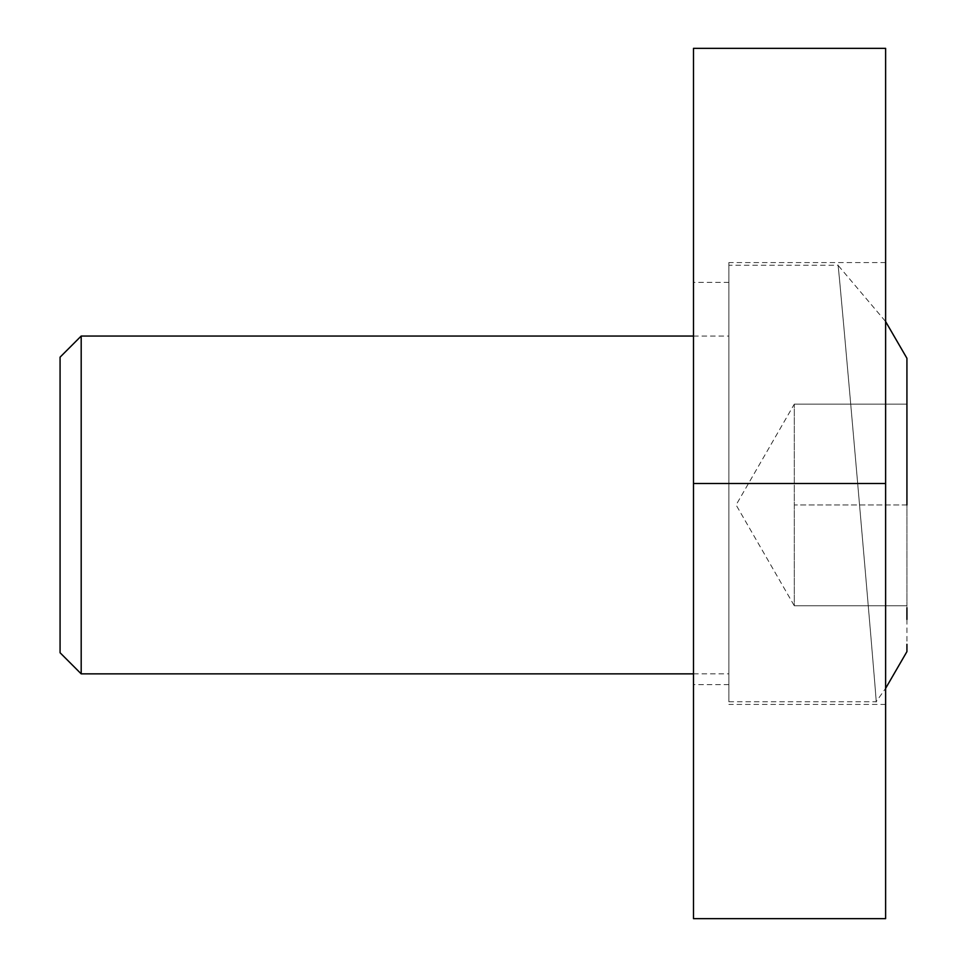 <?xml version="1.0" encoding="UTF-8"?>
<svg xmlns="http://www.w3.org/2000/svg" width="967" height="967" viewBox="0 0 967 967"><rect width="100%" height="100%" fill="white"/><g stroke="black" fill="none" stroke-linecap="round" stroke-linejoin="round"><path stroke-width="0.73" stroke-dasharray="4.83 3.63" d="M60.075 357.161L60.075 652.749M81.192 673.854L81.192 336.045M693.484 336.045L728.876 336.045L728.876 673.854L728.876 336.045M693.484 673.854L728.876 673.854M728.876 265.236L728.876 701.764L728.876 265.236L838.002 265.236C837.724 252.109 878.012 714.565 876.15 701.764C878.048 714.903 837.712 252.036 838.002 265.236L885.615 321.54M728.876 701.764L876.15 701.764L885.615 688.371M906.925 396.119L906.925 504.955L906.925 404.133L794.306 404.133L736.092 504.955L794.306 605.777L794.306 404.133L794.306 555.36L794.306 504.955L906.925 504.955L906.925 607.699M906.925 619.4L906.925 644.3M906.925 363.133L906.925 365.611M906.925 368.584L906.925 375.97M794.306 404.133L906.925 404.133L906.925 605.777L906.925 504.955L794.306 504.955L794.306 605.777L794.306 555.36L794.306 605.777L906.925 605.777L794.306 605.777M693.484 483.5L693.484 282.388L693.484 483.5L885.615 483.5L885.615 262.553L885.615 704.447L885.615 48.35L693.484 48.35L693.484 918.65L885.615 918.65L885.615 483.5M728.876 483.5L728.876 262.553L728.876 483.5M728.876 282.388L693.484 282.388M885.615 262.553L728.876 262.553M885.615 704.447L728.876 704.447M728.876 684.612L693.484 684.612"/><path stroke-width="1.45" d="M81.192 336.045L81.192 673.854L60.075 652.749L60.075 357.161L81.192 336.045L693.484 336.045M81.192 673.854L693.484 673.854M906.925 607.699L906.925 619.4M906.925 644.3L906.925 651.625L885.615 688.371M906.925 504.955L906.925 358.273L906.925 504.955M885.615 321.54L906.925 358.273L906.925 363.133M906.925 365.611L906.925 368.584M906.925 375.97L906.925 396.119M693.484 483.5L885.615 483.5L885.615 918.65L693.484 918.65L693.484 48.35L885.615 48.35L885.615 483.5"/></g></svg>
